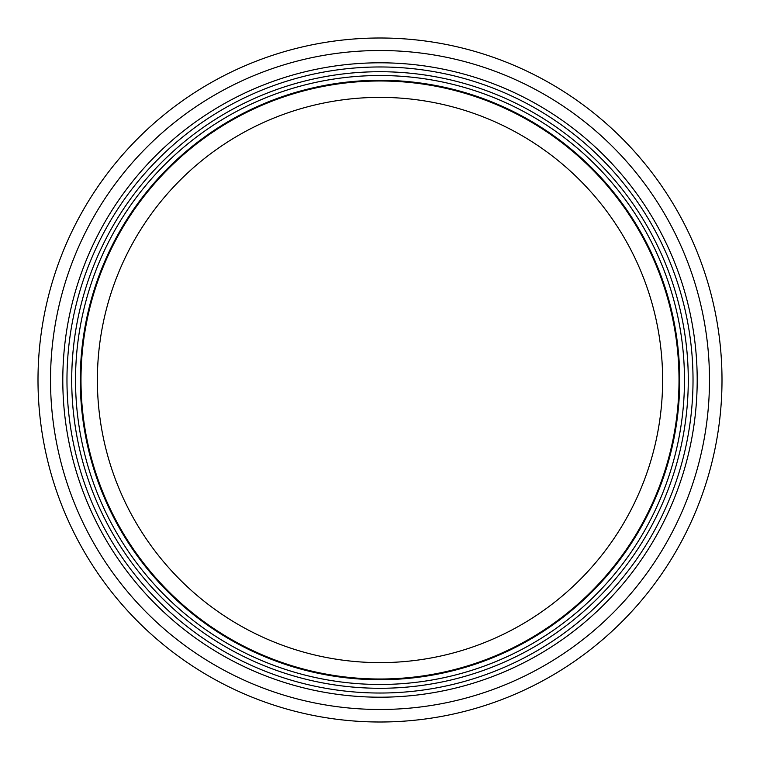 <?xml version="1.0" encoding="UTF-8"?>
<svg xmlns="http://www.w3.org/2000/svg" width="760" height="760" viewBox="0 0 760 760"><rect width="100%" height="100%" fill="white"/><g stroke="black" fill="none" stroke-linecap="round" stroke-linejoin="round"><path stroke-width="1.14" d="M662.625 380A282.625 282.625 0 0 1 238.688 624.758A282.625 282.625 0 0 1 238.688 135.242A282.625 282.625 0 0 1 662.625 380M679.012 380A299.012 299.012 0 0 1 230.498 638.951A299.012 299.012 0 0 1 230.489 121.049A299.012 299.012 0 0 1 679.012 380M679.725 380A299.725 299.725 0 0 1 230.137 639.568A299.725 299.725 0 0 1 230.137 120.431A299.725 299.725 0 0 1 679.725 380A299.725 299.725 0 0 1 230.137 639.568A299.725 299.725 0 0 1 230.137 120.431A299.725 299.725 0 0 1 679.725 380A299.725 299.725 0 0 1 230.137 639.568A299.725 299.725 0 0 1 230.137 120.431A299.725 299.725 0 0 1 679.725 380A299.725 299.725 0 0 1 230.137 639.568A299.725 299.725 0 0 1 230.137 120.431A299.725 299.725 0 0 1 679.725 380A299.725 299.725 0 0 1 230.137 639.568A299.725 299.725 0 0 1 230.137 120.431A299.725 299.725 0 0 1 679.725 380A299.725 299.725 0 0 1 230.137 639.568A299.725 299.725 0 0 1 230.137 120.431A299.725 299.725 0 0 1 679.725 380M693.025 380A313.025 313.025 0 0 1 223.487 651.092A313.025 313.025 0 0 1 223.487 108.908A313.025 313.025 0 0 1 693.025 380M722 380A342 342 0 0 1 209 676.181A342 342 0 0 1 209 83.819A342 342 0 0 1 722 380M684.475 380A304.475 304.475 0 0 1 227.762 643.682A304.475 304.475 0 0 1 227.762 116.318A304.475 304.475 0 0 1 684.475 380M688.275 380A308.275 308.275 0 0 1 225.862 646.978A308.275 308.275 0 0 1 225.862 113.021A308.275 308.275 0 0 1 688.275 380M697.195 380A317.195 317.195 0 0 1 221.398 654.702A317.195 317.195 0 0 1 221.398 105.298A317.195 317.195 0 0 1 697.195 380M709.489 380A329.488 329.488 0 0 1 215.26 665.342A329.488 329.488 0 0 1 215.26 94.658A329.488 329.488 0 0 1 709.489 380"/></g></svg>
